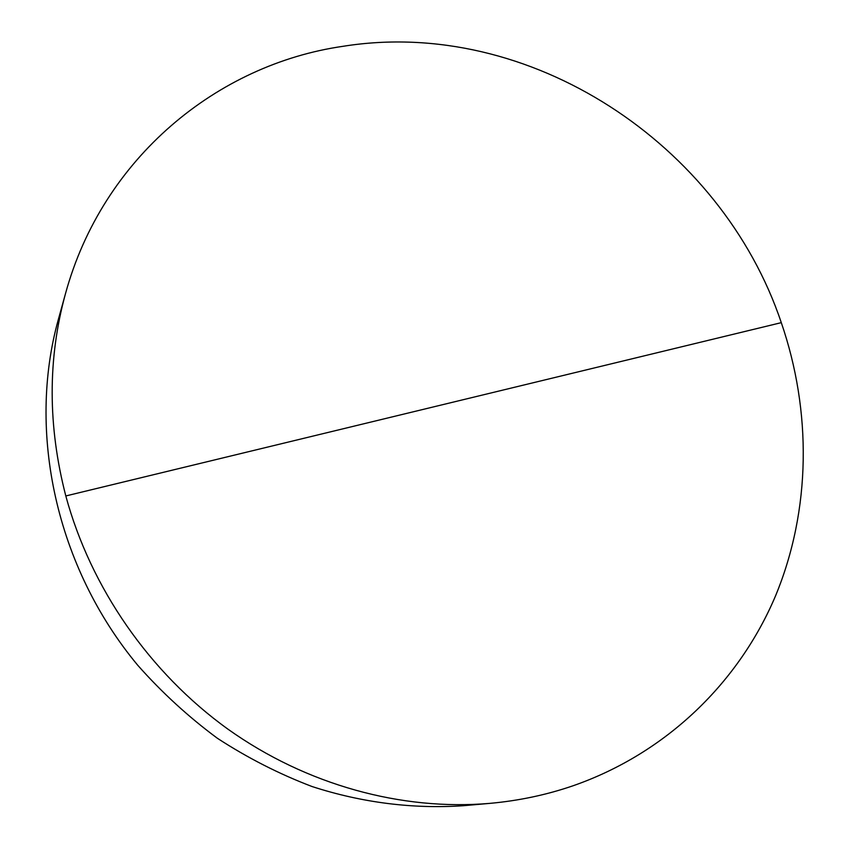 <?xml version="1.0" encoding="UTF-8"?>
<svg xmlns="http://www.w3.org/2000/svg" width="849" height="849" viewBox="0 0 849 849"><rect width="100%" height="100%" fill="white"/><g stroke="black" fill="none" stroke-linecap="round" stroke-linejoin="round"><path stroke-width="1.27" d="M573.011 785.792C667.112 752.999 739.246 681.726 775.519 595.924C811.198 509.644 811.74 411.224 781.292 322.652C721.353 143.959 529.458 16.481 342.985 46.313C217.673 64.333 102.591 157.564 65.426 293.881C47.629 358.787 47.756 426.134 65.808 495.954C90.663 587.688 149.551 672.716 227.903 729.132C306.563 785.134 401.821 810.965 489.894 803.366C518.771 800.745 546.48 794.897 573.011 785.792M65.426 293.881L58.326 319.542C27.094 431.897 55.96 566.909 137.708 665.223C161.809 692.455 188.372 716.811 217.408 738.29C247.558 757.902 279.119 773.991 312.092 786.545C362.109 802.783 413.474 809.129 463.374 805.712L489.894 803.366M781.292 322.652L65.808 495.954"/></g></svg>

